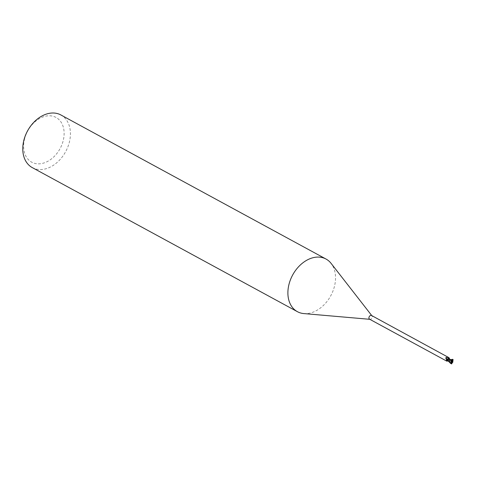 <?xml version="1.0" encoding="UTF-8"?>
<svg xmlns="http://www.w3.org/2000/svg" width="477" height="477" viewBox="0 0 477 477"><rect width="100%" height="100%" fill="white"/><g stroke="black" fill="none" stroke-linecap="round" stroke-linejoin="round"><path stroke-width="0.36" stroke-dasharray="2.38 1.79" d="M447.963 359.765A1.014 0.733 118.5 0 0 449.489 359.867A1.014 0.733 118.5 0 0 447.963 359.765A1.014 0.733 118.5 0 0 449.489 359.867A1.014 0.733 118.5 0 0 447.963 359.765M452.053 360.558A1.014 0.733 118.5 0 0 450.878 362.132A1.014 0.733 118.5 0 0 451.379 362.162M303.819 313.58A29.956 21.692 118.5 0 0 334.329 286.832A29.956 21.692 118.5 0 0 331.098 263.382M369.586 319.196A2.099 1.52 118.5 0 0 370.033 319.328A2.099 1.52 118.5 0 0 372.167 317.455A2.099 1.52 118.5 0 0 371.941 315.816A2.099 1.52 118.5 0 0 371.589 315.512M32.293 167.612A29.956 21.692 118.5 0 0 69.207 142.76A29.956 21.692 118.5 0 0 60.895 114.969M24.649 138.563A25.46 18.436 118.5 0 0 37.48 163.82A25.46 18.436 118.5 0 0 63.095 141.061A25.46 18.436 118.5 0 0 50.258 115.804A25.46 18.436 118.5 0 0 24.649 138.563M446.997 359.658A2.17 1.574 118.5 0 0 446.979 359.747A2.17 1.574 118.5 0 1 446.997 359.658A2.17 1.574 118.5 0 1 447.182 359.163A2.17 1.574 118.5 0 0 446.997 359.658M450.526 363.456L451.797 362.466L449.394 361.524L446.877 359.73L448.726 361.125L452.822 362.138M447.855 360.529L448.243 360.892L447.855 360.529M450.717 360.087L448.171 360.845L450.097 360.368M450.091 360.373A2.17 1.574 118.5 0 0 450.276 359.873A2.17 1.574 118.5 0 0 450.294 359.789A2.17 1.574 118.5 0 1 450.276 359.873A2.17 1.574 118.5 0 1 450.091 360.373L449.483 360.868A1.926 1.395 118.5 0 0 449.972 360.481A2.099 1.52 118.5 0 0 450.216 359.873A2.099 1.52 118.5 0 0 450.234 359.807L450.049 359.801A3.375 1.032 86.6 0 1 449.811 359.312L450.234 359.807M447.79 358.668A1.926 1.395 118.5 0 0 447.295 359.05A2.099 1.52 118.5 0 0 447.056 359.664A2.099 1.52 118.5 0 0 447.038 359.724L446.526 359.712M447.295 359.05L446.931 359.348M449.972 360.481L449.34 359.473L447.742 360.326L447.688 361.089L448.356 361.006A1.926 1.395 118.5 0 0 449.483 360.868L448.076 360.815M449.549 359.509L449.34 359.473A2.439 1.932 -117 0 0 448.076 359.908L447.742 360.326A2.319 1.836 -117 0 1 449.966 359.986L449.34 359.473M450.843 359.664L450.085 359.783L449.567 359.092L450.055 359.783L449.501 359.08A0.966 0.698 118.5 0 0 450.049 359.801M450.497 359.431L449.507 359.08A2.445 0.751 86.6 0 1 449.364 358.859A2.445 0.751 86.6 0 1 449.34 358.799M449.036 357.72L449.101 358.042M449.561 358.919L449.811 359.312M449.131 358.692L449.501 359.08A1.926 1.395 118.5 0 0 449.376 358.883A1.926 1.395 118.5 0 0 449.292 358.782A1.926 1.395 118.5 0 0 449.268 358.758M448.356 361.006A1.926 1.395 118.5 0 1 447.981 360.755A1.926 1.395 118.5 0 1 447.772 360.439A0.966 0.698 118.5 0 0 447.223 359.73L447.038 359.724M450.908 363.104L446.848 359.741M447.772 360.439A2.445 1.938 -117 0 0 447.313 360.391M449.567 359.092L449.125 358.686M451.588 360.624L451.94 360.922M453.162 359.688L450.222 360.213A2.248 1.628 118.5 0 0 450.33 359.879A2.248 1.628 118.5 0 0 450.354 359.789L450.831 359.652M450.67 363.426L451.695 363.856M452.226 363.355L450.807 363.206L451.588 362.484M450.055 359.783L450.425 359.795M447.223 359.73A3.375 2.671 -117 0 0 446.722 359.7A3.375 2.671 -117 0 0 446.705 359.7L447.307 359.741M451.797 363.486L451.427 363.343M450.878 362.132L451.779 362.627M449.626 359.575L449.006 357.792M449.453 359.485L447.76 360.153M451.17 362.276L447.605 359.926M448.726 361.125L448.398 360.988M451.838 360.356L452.745 360.851M449.394 361.524L448.153 360.856M451.063 359.586L450.455 359.724L450.914 359.718"/><path stroke-width="0.72" d="M451.379 362.162A1.014 0.733 118.5 0 0 452.053 360.558M371.792 315.625L331.098 263.382A29.956 21.692 118.5 0 0 326.018 259.041A29.956 21.692 118.5 0 0 289.104 283.893A29.956 21.692 118.5 0 0 297.415 311.684A29.956 21.692 118.5 0 0 303.819 313.58L369.794 319.31M449.34 358.799A2.445 0.751 86.6 0 1 449.036 357.72L371.589 315.512A2.099 1.52 118.5 0 0 369.007 317.253A2.099 1.52 118.5 0 0 369.586 319.196L446.77 361.143L446.311 360.773L446.526 359.712L447.038 359.724L446.526 359.712A3.375 2.671 -117 0 1 446.705 359.7M326.018 259.041L60.895 114.969A29.956 21.692 118.5 0 0 23.981 139.821A29.956 21.692 118.5 0 0 32.293 167.612L297.415 311.684M447.295 359.05L446.216 359.127A2.439 0.745 86.6 0 1 445.828 357.798L446.216 357.41L449.036 357.72L449.811 359.312M448.356 361.006L446.77 361.143M446.216 359.127L446.931 359.348L446.216 359.127L445.828 357.798M446.931 359.348A2.319 0.71 86.6 0 1 446.216 357.41M452.649 359.288L451.588 360.391L449.274 358.764A1.926 1.395 118.5 0 0 447.79 358.668L447.05 359.324A2.248 1.628 118.5 0 0 446.943 359.658A2.248 1.628 118.5 0 0 446.919 359.741L450.67 363.426M447.313 360.391A2.445 1.938 -117 0 0 446.311 360.773M449.567 359.092L449.179 358.722L449.567 359.092M449.501 359.08L449.131 358.692L449.501 359.08M449.28 358.799L446.895 359.533L449.28 358.799M449.125 358.686L447.79 358.668M451.367 360.499L451.94 360.922L451.361 361.614L451.779 362.627A1.014 0.733 118.5 0 0 452.011 362.693L451.665 362.55M451.588 362.484L452.47 362.49L452.745 360.851A1.014 0.733 118.5 0 0 452.518 360.785L451.588 360.624M452.745 360.851L453.15 359.676L452.84 359.622A2.248 1.628 118.5 0 1 453.055 359.658M451.677 361.56L449.09 358.656M451.779 362.627L451.475 363.826A2.248 1.628 118.5 0 0 451.695 363.856M451.475 363.826L447.05 359.324M452.792 362.18L453.019 359.569M451.671 363.945L452.011 362.693M451.641 362.532L452.363 362.037M452.482 362.627L452.846 362.085M452.023 362.252L452.47 362.49M451.397 361.172L451.308 363.766M451.588 360.391L451.081 360.856M451.898 360.767L451.367 361.22M452.739 360.362L452.202 359.36M452.864 359.539L452.518 360.785M450.831 359.652L452.572 359.348M452.524 359.622L452.399 360.666M452.482 359.753L450.843 359.664M450.425 363.295L450.914 363.563"/></g></svg>
